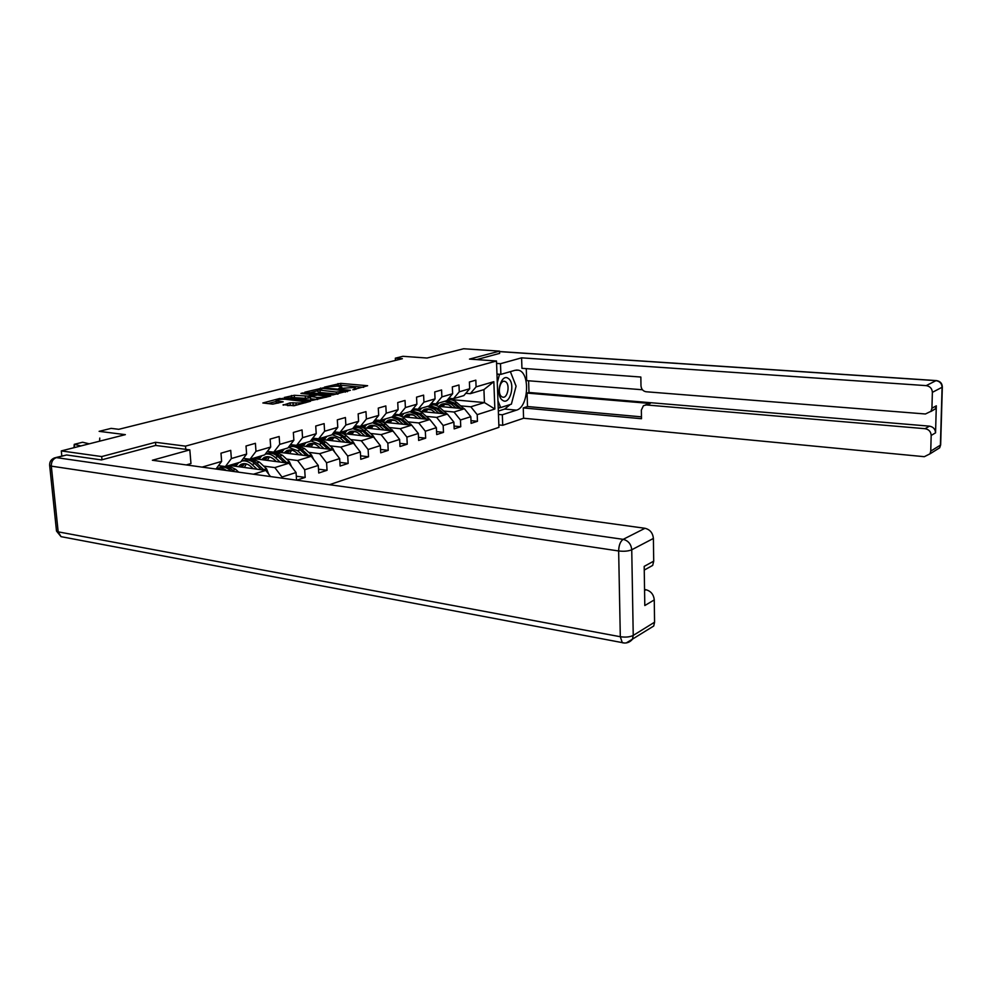 <?xml version="1.0" encoding="UTF-8"?>
<svg xmlns="http://www.w3.org/2000/svg" width="992" height="992" viewBox="0 0 992 992"><rect width="100%" height="100%" fill="white"/><g stroke="black" fill="none" stroke-linecap="round" stroke-linejoin="round"><path stroke-width="1.49" d="M352.854 389.794L367.635 385.714L340.715 383.371L324.409 387.128L337.305 386.086L341.781 386.979L338.768 388.529L353.512 387.525L355.806 388.244L352.854 389.794M283.129 404.674L294.041 405.765L310.645 401.227L279.632 398.511L262.843 402.975L272.775 404.128L283.191 401.822L276.136 400.557C277.376 399.54 280.401 399.106 285.225 399.255L305.176 401.636C303.924 402.665 300.886 403.099 296.038 402.938L290.086 402.851L283.166 405.17M499.621 353.474L499.534 351.131L463.648 348.75L427.044 358.038L402.926 356.302L395.337 358.186L402.392 358.695L118.767 429.313L111.154 428.37L99.126 431.346L125.352 434.645L61.306 450.914L101.692 456.568L102.002 459.767M155.794 445.458L155.521 442.296L101.692 456.568M155.521 442.296L185.492 446.14L496.496 361.001L498.939 427.341L329.431 484.716M499.534 351.131L469.501 359.092L496.496 361.001M332.754 394.952L350.362 390.29L323.268 387.847L304.829 392.187L332.754 394.952M330.72 396.044L312.282 400.371L284.196 397.494L294.302 395.287L308.14 396.13L313.05 394.717L300.936 393.427L302.771 392.956L330.72 396.044M61.826 456.01L61.306 450.914M185.764 449.339L185.492 446.14M202.095 467.12L221.625 461.404L220.98 453.183L230.727 450.38L231.359 458.552L246.624 454.076L246.016 446.003L255.403 443.312L255.986 451.335L270.692 447.032L270.122 439.096L279.161 436.505L279.707 444.391L293.868 440.237L293.347 432.45L302.052 429.945L302.56 437.695L316.212 433.702L315.729 426.027L324.124 423.621L324.595 431.247L337.776 427.378L337.317 419.852L345.414 417.52L345.861 425.01L358.583 421.29L358.149 413.875L365.974 411.63L366.395 418.996L378.684 415.4L378.274 408.109L385.838 405.939L386.223 413.193L398.102 409.708L397.73 402.541L405.034 400.446L405.393 407.576L416.888 404.215L416.541 397.147L423.609 395.126L423.944 402.144L435.054 398.896L434.732 391.939L441.576 389.98L441.886 396.887L452.637 393.737L452.34 386.892L458.974 384.995L459.259 391.803L469.675 388.752L469.402 382.007L475.825 380.159L476.086 386.868L493.842 381.672L494.859 409.014L477.202 414.656L477.462 421.29L471.101 423.361L470.828 416.69L460.462 420L460.747 426.734L454.175 428.879L453.877 422.108L443.176 425.518L443.486 432.363L436.703 434.57L436.381 427.688L425.332 431.222L425.667 438.166L418.649 440.448L418.314 433.467L406.894 437.112L407.253 444.168L400.012 446.524L399.64 439.431L387.835 443.201L388.219 450.368L380.73 452.811L380.333 445.594L368.119 449.5L368.528 456.779L360.778 459.308L360.356 451.98L347.708 456.022L348.155 463.425L340.132 466.042L339.673 458.589L326.579 462.768L327.05 470.295L318.742 473.01L318.258 465.434L304.68 469.762L305.189 477.425L296.695 480.19M296.571 480.165L296.05 472.527L281.976 477.016L282.063 478.169M218.5 465.645L225.382 466.575L240.659 462.036L246.624 454.076M231.359 458.552L225.382 466.575M253.456 474.213L265.831 470.382L229.251 465.434M243.4 458.378L250.021 459.246L264.715 454.869L270.692 447.032M265.831 470.382L270.518 476.569M255.986 451.335L250.021 459.246M252.588 458.478L288.945 463.214L274.821 467.592L263.686 466.104M267.369 451.385L273.742 452.178L287.903 447.962L293.868 440.237M274.821 467.592L281.976 477.016M288.945 463.214L296.05 472.527M279.707 444.391L273.742 452.178M276.012 451.893L311.228 456.295L297.612 460.524L286.589 459.11M275.144 451.782L282.46 455.278L289.404 461.714L291.598 466.686M290.47 444.639L296.596 445.383L310.26 441.316L316.212 433.702M297.612 460.524L304.68 469.762M311.228 456.295L318.258 465.434M302.56 437.695L296.596 445.383M299.646 445.644L332.729 449.624L319.598 453.704L308.673 452.352M312.74 438.129L318.643 438.811L331.824 434.893L337.776 427.378M319.598 453.704L326.579 462.768M332.729 449.624L339.673 458.589M324.595 431.247L318.643 438.811M321.755 439.506L353.499 443.188L340.802 447.119L329.989 445.842M314.613 444.007L313.001 443.821M316.609 438.898L313.075 438.489M334.242 431.842L339.921 432.487L352.644 428.693L358.583 421.29M340.802 447.119L347.708 456.022M353.499 443.188L360.356 451.98M345.861 425.01L339.921 432.487M342.922 433.541L373.55 436.964L361.286 440.77L350.585 439.543M335.804 437.856L333.696 437.608M326.418 436.778L325.748 436.703M336.809 432.847L333.709 432.512M354.987 425.779L360.468 426.362L372.756 422.704L378.684 415.4M361.286 440.77L368.119 449.5M373.55 436.964L380.333 445.594M366.395 418.996L360.468 426.362M363.308 427.75L392.931 430.95L381.089 434.632L370.487 433.454M356.24 431.892L353.698 431.607M346.58 430.826L345.799 430.739M356.413 427.006L354.194 426.771M375.026 419.914L380.308 420.459L392.2 416.925L398.102 409.708M381.089 434.632L387.835 443.201M392.931 430.95L399.64 439.431M386.223 413.193L380.308 420.459M382.949 422.146L411.68 425.134L400.222 428.693L389.72 427.577M375.968 426.114L373.042 425.804M366.073 425.06L365.192 424.96M375.435 421.352L373.972 421.203M394.394 414.234L399.503 414.743L410.998 411.32L416.888 404.215M400.222 428.693L406.894 437.112M411.68 425.134L418.314 433.467M405.393 407.576L399.503 414.743M401.921 416.702L429.834 419.517L418.736 422.952L408.344 421.885M395.027 420.509L391.766 420.174M384.946 419.48L383.954 419.368M393.874 415.884L393.105 415.809M413.131 408.741L418.066 409.225L429.189 405.902L435.054 398.896M418.736 422.952L425.332 431.222M429.834 419.517L436.381 427.688M423.944 402.144L418.066 409.225M420.261 411.42L447.392 414.061L436.654 417.396L426.362 416.367M413.466 415.09L409.894 414.73M403.223 414.073L402.132 413.962M431.26 403.422L436.034 403.868L446.797 400.669L452.637 393.737M436.654 417.396L443.176 425.518M447.392 414.061L453.877 422.108M441.886 396.887L436.034 403.868M437.993 406.298L464.417 408.778L454.001 412.015L443.808 411.035M431.297 409.832L427.465 409.46M420.918 408.828L419.74 408.716M448.818 398.276L453.431 398.697L463.859 395.585L469.675 388.752M454.001 412.015L460.462 420M464.417 408.778L470.828 416.69M459.259 391.803L453.431 398.697M447.975 399.28L484.431 402.578L470.816 406.794L460.722 405.864M448.57 404.724L444.49 404.352M438.08 403.756L436.815 403.632M465.818 393.291L470.282 393.675L483.935 389.608L493.842 381.672M470.816 406.794L477.202 414.656M483.935 389.608L484.431 402.578L494.859 409.014M476.086 386.868L470.282 393.675M395.337 358.186L395.448 360.431M221.625 461.404L215.983 469.042M437.497 404.339L435.066 405.071M436.356 403.769L437.906 403.918M470.989 420.645L477.462 421.29M454.051 426.052L460.747 426.734M419.281 408.853L420.744 409.002M420.273 409.485L417.545 410.304M436.567 431.632L443.486 432.363M401.673 414.098L403.037 414.234M402.516 414.78L399.441 415.698M418.5 437.385L425.667 438.166M383.495 419.517L384.772 419.641M384.177 420.261L380.754 421.278M399.838 443.325L407.253 444.168M364.721 425.097L365.899 425.221M365.23 425.915L361.435 427.044M380.544 449.463L388.219 450.368M345.328 430.875L346.394 430.987M345.65 431.756L341.459 433.008M360.58 455.812L368.528 456.779M325.277 436.84L326.232 436.951M325.413 437.807L320.8 439.183M339.909 462.384L348.155 463.425M304.544 443.015L305.375 443.114M304.47 444.056L299.41 445.569M318.494 469.179L327.05 470.295M283.08 449.401L283.786 449.488M282.782 450.529L277.562 452.079M296.298 476.21L305.189 477.425M260.326 457.225L255.056 458.8M237.038 464.182L231.731 465.769M363.655 387.314L340.826 385.293L336.028 386.012M317.886 390.699L309.74 392.807M347.101 390.935L323.132 388.455L317.824 389.868L336.325 392.051L347.101 390.935L347.15 391.691M317.824 389.868L317.948 391.828L320.143 392.522L320.019 390.55M337.974 394.122L320.143 392.522M289.118 398.127L291.611 397.482L291.474 395.486M309.851 397.73L305.437 398.338L291.611 397.482M325.822 397.11L326.467 397.172M316.845 397.432C321.582 397.581 324.545 397.172 325.76 396.192L317.514 394.99L310.273 396.329L316.845 397.432L316.981 399.454L317.676 399.503M309.777 396.602L310.595 398.834L310.471 396.825M316.981 399.454L310.595 398.834M296.794 405.034L287.494 405.616M276.136 400.557L276.272 402.591L278.07 403.174L277.921 401.14M276.198 401.45L267.79 403.62M305.908 402.628L305.238 402.554M463.934 408.741L456.866 402.566C453.828 400.074 450.666 399.206 447.38 399.974M445.21 403.694L442.816 406.745M455.936 407.985L451.496 404.19L444.664 401.301M439.01 402.988L436.542 405.567M452.364 407.65L450.517 406.063C447.367 403.546 444.23 403.012 441.093 404.476L438.724 406.36M461.007 408.468L454.832 403.186L447.107 400.309M441.192 406.596L444.094 403.67M446.722 400.694L453.542 403.57L459.048 408.282M443.412 403.732L440.2 406.509M449.661 398.35L448.334 398.846M502.609 400.322C509.925 405.889 515.852 383.21 508.35 378.498C501.059 372.632 494.946 395.721 502.609 400.322M501.754 396.713L502.634 397.122C507.532 398.784 510.347 384.623 505.684 381.796L504.742 381.35C499.844 379.725 497.066 393.973 501.754 396.713M496.98 374.22L499.906 374.294M510.372 371.64L516.088 386.173L511.388 404.153L500.7 407.563L497.959 400.818M498.195 407.34L500.7 407.563M497.29 382.714L499.484 374.406M496.967 374.071L500.873 374.368L500.489 363.692L521.594 357.839L926.206 385.628L936.002 380.655L499.559 351.614M500.873 374.368L515.146 370.264L518.283 370.165C530.373 372.025 528.761 407.117 516.51 410.142L502.336 414.78L502.721 425.295L523.59 418.24L523.255 407.935L641.489 418.723L641.353 410.056L643.436 405.691L646.276 404.947L925.052 428.693L929.454 426.151C933.249 426.845 935.27 429.077 935.555 432.847L936.312 405.827L935.394 408.84L930.831 411.544M528.612 380.779L528.996 392.472L527.062 393.08L527.508 406.534L523.255 407.935M526.268 368.627L526.665 380.63L642.432 389.757M523.59 418.24L924.308 456.692L930 453.84L930.744 451.124L940.404 445.135L942.09 387.264L932.368 392.348L931.934 408.233L931.017 411.271L925.449 413.986L646.077 391.753C643.027 391.183 641.328 389.186 640.981 385.789L640.844 377.034L521.941 368.305L521.594 357.839M496.583 363.407L500.489 363.692M498.84 424.911L502.721 425.295M498.455 414.408L502.336 414.78M930.744 451.124L931.178 435.438C930.905 431.644 928.859 429.387 925.052 428.693M932.368 392.348C932.096 388.517 930.037 386.272 926.206 385.628M499.621 353.375L476.706 359.6M527.062 393.08L650.231 403.484L646.276 404.947M528.996 392.472L929.454 426.151M527.508 406.534L641.464 416.851M645.445 404.947L650.231 403.484M498.331 411.097L504.705 409.051L510.223 404.525M512.194 401.066L514.885 390.774M514.823 382.937L510.421 371.777M498.232 408.282L500.501 407.551M186.236 464.926L190.96 463.574L189.819 449.872L152.384 460.251L644.986 528.29C650.008 529.53 652.81 532.915 653.393 538.445L653.716 561.15L652.686 565.403L646.424 568.875M55.738 457.585L66.6 454.968L101.432 459.916L155.62 445.433L189.819 449.872M644.564 590.513L645.928 589.732C650.901 591.083 653.678 594.481 654.261 599.924L654.571 622.207L653.74 626.002L647.962 629.598M653.716 561.15L644.192 566.382L644.8 605.542L654.261 599.924M645.928 589.732L644.552 589.508M447.119 414.036L439.927 407.687C436.629 404.984 433.244 404.153 429.772 405.207M428.135 408.853L425.754 411.953M438.861 413.23L434.384 409.361L427.49 406.41M421.798 408.109L419.207 410.886M435.265 412.883L433.392 411.258C430.23 408.704 427.056 408.158 423.894 409.634L421.526 411.544M444.118 413.738L437.832 408.32L429.598 405.418M424.068 411.792L426.969 408.816M429.3 405.778L436.492 408.729L442.085 413.54M426.262 408.878L423.051 411.692M429.747 419.504L422.443 412.97C418.835 410.018 415.202 409.262 411.519 410.7M410.502 414.172L408.158 417.322M421.253 418.649L416.714 414.706L409.77 411.692M404.042 413.391L401.326 416.392M417.632 418.277L415.735 416.628C412.523 414.011 409.336 413.453 406.162 414.941L403.769 416.888M426.684 419.194L420.273 413.627L411.494 410.725M406.41 417.148L409.299 414.123M411.246 411.035L418.897 414.036L424.588 418.984M408.568 414.185L405.344 417.049M432.314 403.521L430.751 404.042M414.383 408.865L412.61 409.386M412.25 425.853L404.389 418.426C400.706 415.388 396.998 414.619 393.278 416.132M392.299 419.666L389.98 422.877M403.074 424.241L398.486 420.211L391.468 417.136M385.714 418.847L382.862 422.096M399.416 423.857L397.494 422.17C394.258 419.504 391.046 418.922 387.847 420.434L385.442 422.406M408.679 424.824L402.157 419.108L392.758 416.231M388.17 422.691L391.059 419.604M392.559 416.479L400.731 419.529L406.509 424.601M390.29 419.666L387.078 422.567M393.985 432.276L385.739 424.068C382.007 420.955 378.262 420.174 374.517 421.712M373.5 425.357L371.219 428.606M384.276 430.02L379.638 425.903L372.558 422.766M366.767 424.489L363.89 427.812M380.593 429.623L378.646 427.887C375.385 425.184 372.136 424.576 368.925 426.101L366.507 428.098M390.092 430.652L383.433 424.762C380.159 421.997 376.799 421.067 373.352 421.972M369.334 428.408L372.211 425.27M373.228 422.133L381.97 425.208L387.847 430.404M371.43 425.32L368.206 428.284M374.976 438.786L373.153 435.835L366.47 429.883C362.688 426.709 358.906 425.903 355.124 427.49M354.082 431.235L351.838 434.533M364.858 435.996L360.158 431.793L352.743 428.569M347.2 430.317L344.311 433.69M361.15 435.575L359.166 433.802C355.868 431.036 352.606 430.429 349.382 431.954L346.94 433.988M370.872 436.666L364.076 430.615C360.493 427.577 356.872 426.696 353.214 427.986L362.564 431.074L368.553 436.406M349.878 434.322L352.73 431.123M351.924 431.173L348.7 434.186M395.858 414.383L393.874 414.867M376.687 420.087L374.542 420.509M356.822 425.977L354.553 426.324M355.272 445.458L353.288 441.973L346.543 435.91C342.711 432.661 338.88 431.842 335.073 433.454M333.994 437.311L331.787 440.671M344.77 442.172L340.008 437.881L332.072 434.583M326.963 436.344L324.062 439.766M341.037 441.738L339.016 439.927C335.693 437.1 332.407 436.468 329.158 438.018L326.715 440.076M350.994 442.903L344.063 436.654C340.417 433.541 336.734 432.648 333.027 434M329.766 440.436L332.593 437.174M332.419 434.136C335.866 433.306 339.227 434.298 342.5 437.137L348.589 442.618M331.75 437.224L328.538 440.287M336.214 432.066L333.882 432.301M334.825 452.327L332.729 448.322L325.922 442.147L318.692 438.799M313.212 443.598L311.054 447.02M318.395 438.786L314.34 439.617M323.975 448.57L319.164 444.193L310.645 440.82M306.02 442.568L303.118 446.053M320.218 448.124L318.172 446.251C314.811 443.374 311.5 442.717 308.239 444.28L305.772 446.375M330.423 449.351L323.355 442.916C319.66 439.729 315.952 438.811 312.22 440.188M308.946 446.76L311.761 443.436M310.831 440.572C314.501 439.344 318.134 440.287 321.743 443.412L327.943 449.054M310.88 443.474L307.669 446.611M314.799 438.365L312.492 438.464M313.633 459.432L311.451 454.906L304.569 448.595L297.278 445.172M291.71 450.12L289.602 453.592M295.418 445.234L292.863 446.016M302.436 455.192L297.563 450.715L288.399 447.33M284.344 449.029L281.43 452.563M298.654 454.72L296.583 452.811C293.186 449.872 289.85 449.202 286.576 450.777L284.109 452.898M309.12 456.035L301.915 449.401C298.17 446.127 294.426 445.197 290.668 446.598M287.395 453.319L290.197 449.934M288.511 447.305C292.38 445.619 296.286 446.487 300.241 449.909L306.553 455.712M289.28 449.959L286.08 453.146M292.429 444.875L290.346 444.813M269.427 456.89L267.381 460.4M272.329 452.005L270.63 452.637M280.128 462.061L275.193 457.473C271.982 454.584 268.683 453.468 265.298 454.113M261.888 455.712L258.962 459.308M276.322 461.565L274.214 459.606C270.791 456.605 267.431 455.911 264.145 457.498L261.652 459.656M287.048 462.966L279.707 456.109C275.912 452.774 272.13 451.806 268.348 453.232M265.087 460.102L267.852 456.655M266.116 453.976C270.01 452.24 273.953 453.133 277.971 456.642L284.406 462.619M264.145 457.498L266.885 456.68L263.711 459.928M268.696 474.151L266.55 468.782L259.532 462.21L252.117 458.614M246.338 463.896L244.354 467.468M248.595 459.06L247.578 459.494M257.002 469.179L252.005 464.479C248.446 461.292 244.863 460.201 241.254 461.23M238.613 462.644L235.674 466.302M253.158 468.658L251.026 466.649C247.566 463.586 244.181 462.855 240.882 464.467L238.39 466.662M264.17 470.158L256.68 463.066C252.836 459.656 249.017 458.664 245.222 460.114M241.961 467.145L244.689 463.624M242.904 460.883C246.81 459.11 250.802 460.015 254.87 463.611L261.442 469.786M243.71 463.636L240.523 466.959M238.675 472.18L235.749 469.402L228.284 465.719M226.436 470.481C222.878 467.939 219.455 467.368 216.182 468.77M234.112 471.547L232.785 470.295C228.904 466.786 225.048 465.769 221.228 467.244M218.823 468.05C222.754 466.228 226.796 467.17 230.913 470.853L231.223 471.15M99.584 441.192L99.77 438.067M80.922 445.929L74.251 444.342L74.425 447.578M89.243 443.821L82.572 442.246L74.251 444.342L73.978 447.69M354.417 389.732L354.38 389.013M340.368 388.455L340.33 387.748M338.123 385.479L337.999 383.557M340.826 385.293L340.715 383.371M320.565 388.752L320.515 388.033M323.305 388.467L323.268 387.847M336.437 394.035L336.325 392.051M345.315 392.175L345.266 391.418M294.438 397.284L294.302 395.287M305.437 398.338L305.3 396.329M308.276 398.139L308.14 396.13M312.604 395.721L312.554 394.99M302.808 393.601L302.771 392.956M290.234 404.897L290.086 402.851M293.136 404.686L293 402.64M296.174 404.996L296.038 402.938M279.694 399.416L279.632 398.511M282.559 399.193L282.497 398.313M454.832 403.186L456.866 402.566M451.496 404.19L453.542 403.57M461.54 408.518L463.227 407.997M931.934 408.233L936.312 405.827M935.555 432.847L931.178 435.438M504.705 409.051L516.51 410.142M940.664 444.552L939.66 447.814L935.121 450.641M930 453.84L939.66 447.814L940.652 444.924L942.326 387.091C942.226 383.408 940.292 381.238 936.522 380.606L936.002 380.655C939.784 381.288 941.817 383.482 942.09 387.264L942.35 386.781M66.6 454.968L56.358 457.61L623.174 539.35C620.347 541.359 618.834 545.228 618.648 550.969L51.324 466.141L58.181 531.848L620.31 636.728L618.648 550.969C624.042 551.577 628.407 551.18 631.743 549.779L633.231 635.426L654.571 622.207M653.393 538.445L631.743 549.779C631.135 544.124 628.283 540.652 623.174 539.35L644.986 528.29M633.231 635.426C629.932 637.05 625.63 637.484 620.31 636.728L622.306 642.742C626.349 643.61 629.722 642.456 632.412 639.294L633.231 635.426M626.287 642.94L653.74 626.002M624.625 643.064L61.02 536.647L58.181 531.848L56.507 531.067L61.02 536.647L63.686 537.156M56.47 530.77L49.662 465.496L51.324 466.141C51.237 461.776 52.911 458.936 56.358 457.61L54.597 457.87C51.088 459.296 49.439 461.838 49.662 465.496L49.625 465.248M437.832 408.32L439.927 407.687M434.384 409.361L436.492 408.729M444.503 413.776L446.338 413.205M420.273 413.627L422.443 412.97M416.714 414.706L418.897 414.036M426.907 419.219L428.916 418.599M402.157 419.108L404.389 418.426M398.486 420.211L400.731 419.529M408.741 424.836L410.936 424.154M383.433 424.762L385.739 424.068M379.638 425.903L381.97 425.208M390.042 430.615L392.348 429.896M364.076 430.615L366.47 429.883M360.158 431.793L362.564 431.074M370.76 436.567L373.153 435.835M344.063 436.654L346.543 435.91M340.008 437.881L342.5 437.137M350.821 442.73L353.288 441.973M323.355 442.916L325.922 442.147M319.164 444.193L321.743 443.412M330.175 449.116L332.729 448.322M301.915 449.401L304.569 448.595M297.563 450.715L300.241 449.909M308.81 455.725L311.451 454.906M279.707 456.109L282.46 455.278M275.193 457.473L277.971 456.642M286.663 462.57L289.404 461.714M256.68 463.066L259.532 462.21M252.005 464.479L254.87 463.611M263.698 469.662L266.55 468.782M232.785 470.295L235.749 469.402M355.868 389.372L355.806 388.244M341.843 388.095L341.781 386.979M347.473 391.604L347.423 390.761M313.1 395.597L313.05 394.717M325.835 397.333L325.76 396.192M305.251 402.802L305.176 401.636M443.151 403.868L441.093 404.476M503.973 381.288L504.742 381.35M516.41 370.028L518.283 370.165M499.546 351.54L936.212 380.581M931.017 411.271L935.394 408.84M652.686 565.403L644.242 570.078M426.027 408.989L423.894 409.634M408.357 414.284L406.162 414.941M390.104 419.752L387.847 420.434M371.268 425.394L368.925 426.101M351.788 431.235L349.382 431.954M331.663 437.274L329.158 438.018M310.831 443.511L308.239 444.28M289.255 449.971L286.576 450.777M243.635 463.636L240.882 464.467"/></g></svg>
